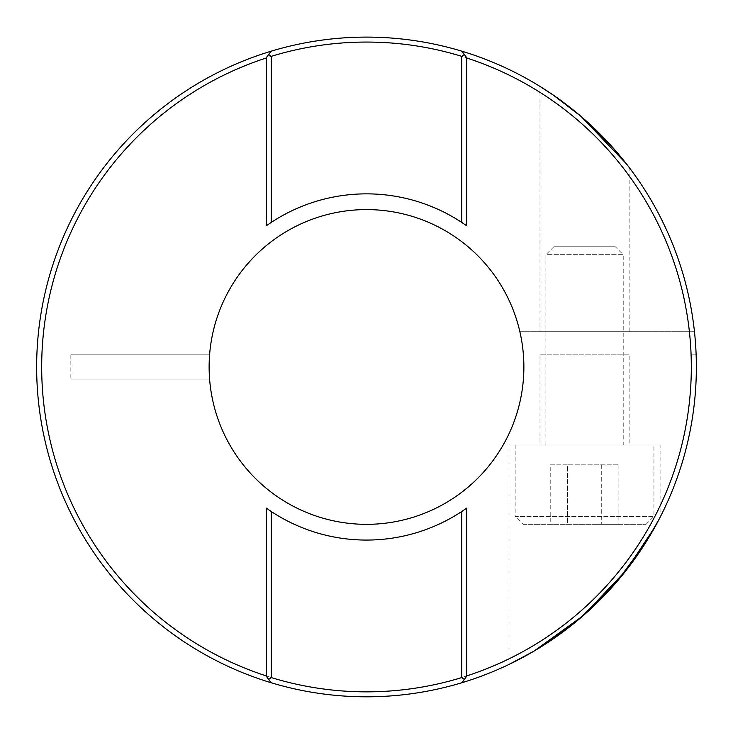 <?xml version="1.0" encoding="UTF-8"?>
<svg xmlns="http://www.w3.org/2000/svg" width="733" height="733" viewBox="0 0 733 733"><rect width="100%" height="100%" fill="white"/><g stroke="black" fill="none" stroke-linecap="round" stroke-linejoin="round"><path stroke-width="0.55" stroke-dasharray="3.67 2.75" d="M615.28 246.755L553.827 246.755L615.28 246.755L623.215 254.681L545.893 254.681L545.893 445.013L623.215 445.013L545.893 445.013M553.827 246.755L545.893 254.681L623.215 254.681L623.215 445.013M523.096 524.324L646.011 524.324L523.096 524.324L515.162 516.389L653.946 516.389L653.946 445.013L515.162 445.013L653.946 445.013M646.011 524.324L653.946 516.389L515.162 516.389L515.162 445.013M550.217 464.841L618.89 464.841L567.388 464.841L567.388 524.324L601.72 524.324L567.388 524.324L567.388 464.841L550.217 464.841L550.217 524.324M618.89 524.324L601.72 524.324L618.89 524.324L618.89 464.841M601.72 464.841L601.72 524.324L601.72 464.841M691.164 354.873L696.13 354.873A329.85 329.85 0 0 0 694.463 331.71L519.871 331.71A157.375 157.375 0 0 1 372.547 524.214A157.375 157.375 0 0 1 209.592 379.043L70.844 379.043L209.592 379.043L209.125 366.958L209.592 354.854L70.844 354.854L209.592 354.854A157.375 157.375 0 0 1 519.871 331.71L694.463 331.71A329.85 329.85 0 0 0 348.853 37.585A329.85 329.85 0 0 0 36.65 366.958A329.85 329.85 0 0 0 366.5 696.808A329.85 329.85 0 0 0 696.13 354.873L691.164 354.873A324.893 324.893 0 0 1 366.5 691.851A324.893 324.893 0 0 1 41.607 366.958A324.893 324.893 0 0 1 348.844 42.541A324.893 324.893 0 0 1 689.478 331.71M629.125 354.873L539.983 354.873L629.125 354.873L629.125 445.013L539.983 445.013L629.125 445.013M539.983 354.873L539.983 445.013M660.094 445.013L509.014 445.013L660.094 445.013L660.094 517.306M659.159 519.12L655.275 526.358M509.014 445.013L509.014 664.437M629.125 167.381L629.125 331.71L539.983 331.71L629.125 331.71M581.681 116.968L553.928 95.537L539.983 86.421L539.983 331.71M271.054 51.218A329.85 329.85 0 0 1 461.946 51.218A329.85 329.85 0 0 0 271.054 51.218L266.29 57.696L266.29 225.81A173.107 173.107 0 0 1 466.71 225.81L466.71 57.989A324.811 324.811 0 0 0 266.29 57.989M533.789 651.243L537.866 648.797M461.992 682.689A329.85 329.85 0 0 1 271.054 682.698A329.85 329.85 0 0 0 461.992 682.689L466.71 676.174L466.71 508.106A173.107 173.107 0 0 1 266.29 508.106L266.29 676.22L271.054 682.698M70.844 354.854L70.844 379.043M627.43 165.172L626.257 163.661M466.71 57.989L461.946 51.218M266.29 675.927A324.811 324.811 0 0 0 466.71 675.927"/><path stroke-width="1.1" d="M523.875 366.958A157.375 157.375 0 0 0 366.5 209.592A157.375 157.375 0 0 0 209.125 366.958A157.375 157.375 0 0 0 366.5 524.333A157.375 157.375 0 0 0 523.875 366.958M537.866 648.797L579.501 618.817L617.296 581.205L645.883 542.301L659.159 519.12M655.275 526.358L626.275 570.219L583.065 615.757L533.881 651.188L509.014 664.437L533.789 651.243M581.681 116.968L612.669 147.406L627.43 165.172M466.71 675.927A324.811 324.811 0 0 0 466.71 57.989M36.65 366.958A329.85 329.85 0 0 1 461.946 51.218A329.85 329.85 0 0 1 461.992 682.689A329.85 329.85 0 0 1 36.65 366.958M266.29 57.989A324.811 324.811 0 0 0 266.29 675.927M626.257 163.661L581.141 116.501L553.717 95.391L539.983 86.421M266.29 225.81L266.29 57.696L268.672 54.453L271.247 56.34L271.247 222.42L266.29 225.81M461.753 56.34L464.328 54.453L466.71 57.696L466.71 225.81L461.753 222.42L461.753 56.34A324.893 324.893 0 0 0 271.247 56.34M271.247 677.576L268.672 679.464L266.29 676.22L266.29 508.106L271.247 511.506L271.247 677.576A324.893 324.893 0 0 0 461.753 677.576L461.753 511.506L466.71 508.106L466.71 676.174L464.328 679.464L461.753 677.576M461.753 511.506A173.107 173.107 0 0 1 271.247 511.506M271.247 222.42A173.107 173.107 0 0 1 461.753 222.42M461.992 682.689L464.328 679.464M268.672 679.464L271.054 682.698M464.328 54.453L461.946 51.218M271.054 51.218L268.672 54.453"/></g></svg>
